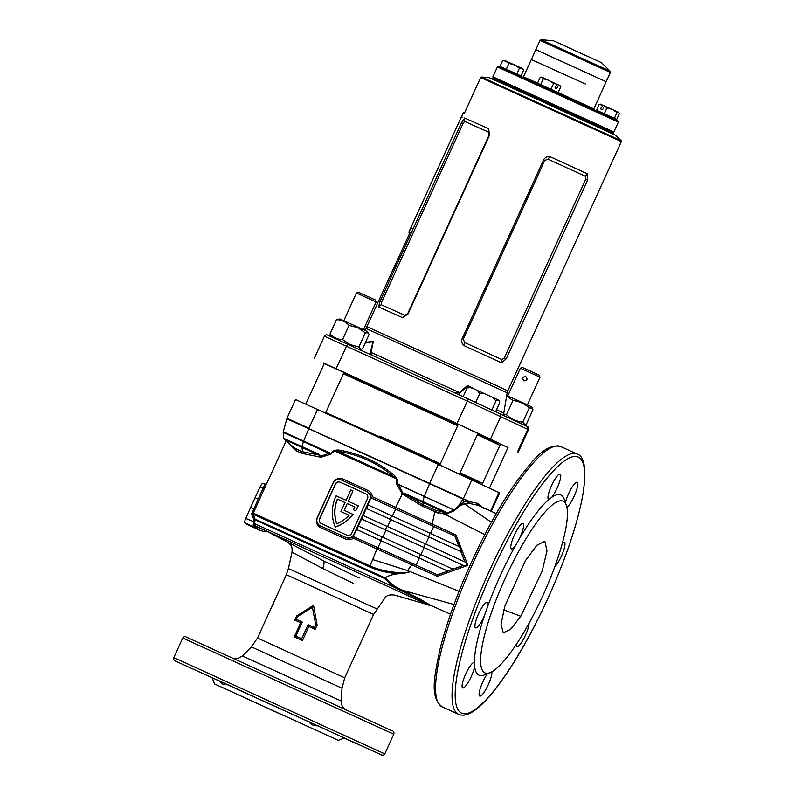 <?xml version="1.0" encoding="UTF-8"?>
<svg xmlns="http://www.w3.org/2000/svg" width="795" height="795" viewBox="0 0 795 795"><rect width="100%" height="100%" fill="white"/><g stroke="black" fill="none" stroke-linecap="round" stroke-linejoin="round"><path stroke-width="1.19" d="M497.372 66.969L498.395 66.581L506.842 70.298L617.973 121.079L618.361 122.102L497.372 66.969L492.88 76.817L493.258 77.84L612.846 132.338L501.546 81.468L493.258 77.84L492.234 78.218L607.221 130.499L613.223 133.361L613.502 134.315M538.603 99.912L489.104 77.642L481.452 77.035L621.203 140.725L615.718 135.339L538.603 99.912M497.958 442.904L507.965 447.545M458.327 424.301L478.024 433.275M305.797 404.099L324.37 363.345L323.307 362.888L344.046 372.358M365.551 342.238L373.342 341.542L371.017 352.394L371.275 355.007M488.687 128.77L489.452 135.309L408.034 313.975L402.588 317.692L378.539 306.91L380.05 301.424L461.478 122.758L464.638 117.988L488.687 128.77L488.239 131.99L464.648 121.406L463.048 123.473L381.63 302.14L381.123 304.674L404.725 315.257L407.636 313.806L489.064 135.13L488.239 131.99M463.634 345.457C461.746 343.47 461.249 341.184 462.143 338.581L543.571 159.914C544.943 157.519 547 156.396 549.733 156.526L587.614 173.906L587.654 180.127L506.236 358.803L501.516 362.828L463.634 345.457L464.598 342.486L501.774 359.539L504.308 357.919L585.726 179.253L585.299 176.261L548.113 159.209L544.744 160.451L463.326 339.127L464.598 342.486M455.008 393.068L459.331 392.551L467.52 385.476L475.649 389.639M507.945 447.585L456.946 423.556L324.271 363.573M324.38 336.215L326.328 334.556L468.374 399.04L528.456 427.104L528.476 429.658L467.202 401.048L324.38 336.215L314.124 358.724M402.588 317.692L404.725 315.257M464.648 121.406L464.638 117.988M378.539 306.91L381.123 304.674M549.733 156.526L548.113 159.209M587.614 173.906L585.299 176.261M501.774 359.539L501.516 362.828M369.894 354.391L373.004 341.721L365.153 343.112M475.012 389.351L467.281 386.171L458.168 394.529M370.49 352.592A1.55 0.696 20.2 0 1 371.017 352.394L459.331 392.551A1.55 0.586 -139.7 0 1 459.778 393.187M492.88 76.817L613.869 131.95L618.361 122.102M585.368 83.992L531.348 59.516L585.368 83.992M558.169 92.468L593.805 108.875L610.411 72.444L540.063 40.386L535.83 49.668L606.178 81.726L537.221 50.343M538.344 62.805L531.348 59.516L523.458 76.817L537.559 83.107M461.706 116.13C460.047 119.757 460.106 119.777 461.885 116.179C463.415 112.502 463.366 112.493 461.706 116.13C460.047 119.757 460.106 119.777 461.885 116.179C463.415 112.502 463.366 112.493 461.706 116.13M411.731 225.869L460.454 118.942M410.419 228.682C408.759 232.299 408.819 232.319 410.588 228.731C412.128 225.055 412.068 225.035 410.419 228.682C408.759 232.299 408.819 232.319 410.588 228.731C412.128 225.055 412.068 225.035 410.419 228.682M409.922 232.756L408.809 232.19L409.514 230.659L409.167 231.494M463.018 113.317L462.611 114.142L463.306 112.612L464.449 113.129L480.677 77.493L481.452 77.035M367.091 326.745L500.88 387.572L507.776 390.852L507.18 392.78L366.018 328.454L409.952 232.706L408.829 232.19L463.326 112.612L464.449 113.129M479.713 393.555L477.248 390.365L484.712 393.754L479.713 393.555L475.688 402.369M467.152 387.88L468.901 386.618L471.187 387.622L467.152 387.88L463.157 396.665M471.187 387.622L477.248 390.365M495.991 400.988L492.562 397.341L497.74 399.726L495.991 400.988L491.966 409.813M484.712 393.754L492.562 397.341M497.74 399.726L499.528 400.581L499.707 402.767L495.712 411.542M356.418 293.027L358.466 292.262L373.65 299.159L375.349 299.953L376.115 302.001L356.418 293.027L343.808 320.703M525.793 376.591C522.554 376.82 521.908 378.231 523.875 380.815L523.875 380.815C527.224 380.646 527.86 379.235 525.793 376.591L525.833 376.611M520.337 368.204L522.385 367.439L539.07 375.031L540.034 377.188L520.337 368.204L507.727 395.89M368.403 332.886L367.429 331.515L339.853 318.944L336.504 319.67C341.462 319.828 345.656 321.717 349.055 325.344L357.8 327.749L365.332 332.787L368.403 332.886L369.049 334.556L362.57 348.786L360.96 349.353L358.843 347.017L350.108 344.613L342.575 339.574C337.607 339.425 333.423 337.537 330.014 333.91L331.595 336.881M330.014 333.91L336.504 319.67M342.575 339.574L349.055 325.344M358.843 347.017L365.332 332.787M506.733 395.443L531.348 406.692L532.322 408.073L532.968 409.743L526.489 423.974L524.879 424.53L522.762 422.195L529.251 407.964L532.322 408.073M506.634 396.089L512.974 400.521C519.175 401.266 524.601 403.751 529.251 407.964M522.762 422.195C516.561 421.459 511.135 418.975 506.495 414.761L512.974 400.521M506.495 414.761L503.861 414.493M518.459 75.525L519.374 75.177L503.394 67.863L501.645 67.098L502.033 68.122L508.999 71.262M523.647 70.129L521.918 68.33L519.433 68.171L514.564 64.951L508.949 63.381L504.378 60.36L502.659 60.559L506.177 61.155L522.673 68.688L523.647 70.129L521.003 75.923L519.354 75.187M501.655 67.108L521.003 75.923M502.659 60.559L500.025 66.353M508.949 63.381L506.306 69.175M519.433 68.171L516.8 73.965M557.206 87.619A1.55 1.053 114.3 0 0 556.898 85.771A1.55 1.053 114.3 0 0 555.308 86.744A1.55 1.053 114.3 0 0 555.625 88.593A1.55 1.053 114.3 0 0 557.206 87.619M545.728 87.728L555.665 92.29L556.689 91.912L538.96 83.833L539.348 84.856L545.728 87.728M538.97 83.853L537.519 83.187L540.163 77.393L541.693 77.095L560.316 85.89M542.111 77.264L543.323 78.785L548.848 80.305L553.628 83.465L557.573 84.3L560.773 86.764L559.571 85.244M560.773 86.764L558.13 92.558L556.679 91.912M537.519 83.187L558.13 92.558M543.323 78.785L540.68 84.578M553.628 83.465L550.985 89.259M601.1 107.792A1.55 1.133 114.7 0 1 603.167 108.726A1.55 1.133 114.7 0 1 601.1 107.792M598.138 111.837L614.456 119.26L615.489 118.872L596.548 110.227L615.459 118.882M600.185 104.085L618.778 112.393L619.335 113.645L616.701 119.439M600.712 104.165L599.182 104.433L603.445 105.377L606.963 107.941L612.369 109.432L617.039 112.552L618.56 112.284M599.182 104.433L596.548 110.227M606.963 107.941L604.319 113.735M617.039 112.552L614.396 118.346M457.682 425.722L343.4 373.779M379.811 436.067L440.37 463.714L379.811 436.067M480.17 482.277L482.635 483.31L499.946 445.319L477.348 434.756M482.635 483.31L460.037 472.747M353.536 583.431L322.651 568.505L292.043 552.197C292.411 545.559 290.97 546.145 290.503 544.764L288.337 542.647M265.192 530.414L323.396 560.793L359.151 578.005M320.226 525.763A6.181 6.032 115.5 0 1 317.394 517.684L333.165 483.072A6.181 6.032 115.5 0 1 341.224 479.941L366.763 491.558A6.181 6.032 115.5 0 1 369.685 499.677L353.914 534.29A6.181 6.032 115.5 0 1 345.855 537.42L320.325 525.813A6.181 6.032 115.5 0 1 320.226 525.763L320.673 525.972A1.55 0.547 -65.6 0 1 320.524 527.612C316.738 525.386 315.645 522.057 317.225 517.625L333.006 483.022C335.311 478.918 338.551 477.547 342.705 478.938A1.55 0.547 -65.6 0 1 341.621 480.13M315.704 624.89L312.425 607.37L297.469 616.602L296.247 619.295L302.239 622.018L295.829 636.089L301.683 638.743L308.092 624.681L314.482 627.583L315.704 624.89L317.116 625.089L315.168 629.362L308.858 626.48L302.448 640.551L294.259 636.835L300.669 622.763L294.816 620.11L296.764 615.837L313.518 605.293L317.116 625.089M525.515 560.525L504.835 606.247L501.019 624.323L503.275 632.721L510.509 629.411L520.785 616.294L542.19 571.088L547 550.836L544.863 541.236L536.873 545.241L525.515 560.525M487.166 607.887L484.553 615.4A13.912 3.061 -65.5 0 1 484.056 616.513A13.912 3.061 -65.5 0 1 475.539 627.861A13.912 3.061 -65.5 0 1 478.53 613.879A13.912 3.061 -65.5 0 1 487.057 602.531A13.912 3.061 -65.5 0 1 487.166 607.887A98.948 21.753 -65.5 0 1 500.293 575.739A98.948 21.753 -65.5 0 1 515.528 545.499A13.912 3.061 -65.5 0 1 511.414 548.938A13.912 3.061 -65.5 0 1 514.415 534.956A13.912 3.061 -65.5 0 1 522.931 523.607A13.912 3.061 -65.5 0 1 519.93 537.589A13.912 3.061 -65.5 0 1 519.473 538.583L515.528 545.499M491.857 671.795A13.912 3.061 -65.5 0 1 488.269 684.704A13.912 3.061 -65.5 0 1 479.743 696.052A13.912 3.061 -65.5 0 1 482.744 682.07A13.912 3.061 -65.5 0 1 487.514 673.663M562.323 543.253A13.912 3.061 -65.5 0 1 564.331 542.339A13.912 3.061 -65.5 0 1 561.34 556.321A13.912 3.061 -65.5 0 1 554.701 566.865M557.126 488.13A13.912 3.061 -65.5 0 1 551.77 497.292L548.828 499.538A13.912 3.061 -65.5 0 1 548.61 499.479A13.912 3.061 -65.5 0 1 551.601 485.497A13.912 3.061 -65.5 0 1 560.127 474.148A13.912 3.061 -65.5 0 1 557.126 488.13M529.092 623.201A13.912 3.061 -65.5 0 1 525.465 635.235A13.912 3.061 -65.5 0 1 516.939 646.593A13.912 3.061 -65.5 0 1 516.313 644.477M474.446 662.752L474.665 666.498A13.912 3.061 -65.5 0 1 471.236 676.585A13.912 3.061 -65.5 0 1 462.72 687.943A13.912 3.061 -65.5 0 1 465.721 673.961A13.912 3.061 -65.5 0 1 474.237 662.603A13.912 3.061 -65.5 0 1 474.446 662.752A98.948 21.753 -65.5 0 1 484.553 615.4M565.434 502.639A13.912 3.061 -65.5 0 1 568.634 493.606A13.912 3.061 -65.5 0 1 577.15 482.257A13.912 3.061 -65.5 0 1 574.159 496.239A13.912 3.061 -65.5 0 1 566.885 507.29M505.342 578.054A94.307 20.73 -65.5 0 1 566.338 505.262A94.307 20.73 -65.5 0 1 542.776 595.892A94.307 20.73 -65.5 0 1 490.276 672.55A94.307 20.73 -65.5 0 1 505.342 578.054M551.77 497.292A98.948 21.753 -65.5 0 1 564.301 499.369L566.338 505.262M519.473 538.583A98.948 21.753 -65.5 0 1 548.828 499.538M225.551 683.68C224.12 685.28 222.212 684.425 219.808 681.106L344.444 738.048L338.302 740.344L214.501 683.929L338.302 740.344M344.285 738.108L356.319 743.653L344.146 738.167M282.851 715.212L246.857 698.676L282.851 715.212M271.204 607.986L273.639 602.67M358.118 505.799L358.267 505.868A37.723 36.799 115.5 0 1 357.939 506.614A37.723 36.799 115.5 0 1 355.703 510.817L355.544 510.748A37.723 36.799 115.5 0 0 357.78 506.544A37.723 36.799 115.5 0 0 358.118 505.799L348.23 501.307L352.97 490.893L350.774 489.899L346.034 500.303L336.146 495.812A37.723 36.799 -64.5 0 0 335.202 526.976A37.723 36.799 115.5 0 0 353.04 514.355L344.126 510.31L347.206 503.553L354.868 507.041A35.248 34.384 115.5 0 1 353.328 509.734L355.544 510.748M342.705 478.938L367.866 490.376C370.5 491.698 372 493.824 372.358 496.756L395.672 507.389L402.29 493.953L396.705 484.225L396.725 479.256L393.783 476.712C385.664 469.925 376.88 464.35 367.429 460.007C357.909 455.734 348.021 452.812 337.766 451.252L338.123 449.94L333.88 450.407L334.228 450.845L330.78 454.243L320.852 457.244L301.842 453.329L301.146 451.351L295.969 449.036L295.949 450.695L288.545 442.765M264.874 487.643L253.257 513.143L370.082 565.961L376.909 548.957L353.437 538.255C350.993 539.914 348.409 540.173 345.686 539.05L320.524 527.612M214.501 683.929L212.205 677.787L219.808 681.106M384.959 577.945L384.402 578.422L255.086 519.86L254.519 523.617L393.306 586.78L384.402 578.422L385.038 577.866C389.262 575.103 394.598 573.682 401.068 573.593C389.908 573.523 379.394 571.297 369.536 566.914L253.217 514.325L255.006 519.095L385.078 577.885L394.33 586.134L419.571 598.804L430.711 605.373L450.526 614.227M320.325 525.813L346.213 537.589C348.757 538.622 351.082 538.245 353.189 536.466L437.379 574.874L463.237 565.384L464.111 565.792L466.904 564.907L465.959 562.383L464.846 561.866L460.792 551.531L461.656 551.929L454.869 536.088L458.904 546.423M437.359 574.835L447.784 571.088M464.926 561.906L460.901 551.581M318.169 725.825C313.478 725.924 310.457 724.533 309.116 721.681M317.533 409.415L308.957 428.227L286.955 418.329L295.531 399.517L438.353 464.359L499.628 492.97L491.26 511.334M445.945 513.421A1.55 0.875 38.3 0 0 446.323 513.57L445.379 514.355L445.597 512.765L405.917 494.659L423.278 504.934L435.382 510.122L445.597 512.765A1.55 1.252 -65.2 0 0 446.581 512.427L446.979 513.282L454.442 509.694L463.574 501.784L463.078 499.022L286.836 418.717L463.127 498.962L463.624 501.725L468.364 501.387L477.636 503.344A1.55 1.51 115.5 0 0 478.342 505.372L470.64 503.702L464.459 503.881L459.758 505.948L454.044 510.867L445.379 514.355L434.855 511.563L432.202 524.094L455.992 535.025L467.917 565.354L437.28 576.345L411.89 564.897L407.477 570.572L459.053 591.301M484.831 534.677L444.504 514.136L444.971 512.626M464.121 501.635A1.55 1.481 -95.7 0 0 464.459 503.881L491.419 522.285M429.747 605.611L255.742 526.022L257.968 527.035L257.371 528.476L259.289 529.987L264.248 531.756L266.385 531.05L253.237 525.326L253.883 519.731L251.647 513.759L253.257 513.143A1.55 1.55 -104.7 0 0 253.217 514.325L251.647 513.759L264.874 484.344L266.255 484.562M259.289 529.987L248.169 524.929A154.608 33.986 -65.5 0 1 247.007 524.273L244.82 522.772A4.482 0.984 -65.5 0 1 245.754 518.419L250.614 507.538A154.608 33.986 -65.5 0 1 255.086 497.72L260.114 486.908A4.482 0.984 -65.5 0 1 262.767 483.38L265.301 484.125A154.608 33.986 -65.5 0 1 266.027 484.384M453.995 604.518L401.783 590.079A1.55 0.974 112.2 0 0 400.76 590.576L393.306 586.78A1.55 0.894 124.3 0 1 394.33 586.134M372.527 559.511A216.449 5.257 -162.2 0 1 407.477 570.572L408.888 572.34L401.078 573.672C394.628 573.742 389.302 575.143 385.078 577.885L385.038 577.866M340.906 511.563L349.065 515.269A35.248 34.384 115.5 0 1 336.633 523.835A35.248 34.384 -64.5 0 1 337.348 499.071L345.01 502.559L340.906 511.563L349.065 515.269M353.149 536.416L356.707 529.54L447.535 570.969M357.015 529.679L358.307 526.022L452.772 569.111M358.615 526.171L453.229 569.329M358.307 526.022L361.516 518.986L463.237 565.384M361.824 519.125L363.116 515.468L464.846 561.866M363.424 515.617L465.959 562.383M363.116 515.468L366.326 508.442L460.792 551.531M366.634 508.581L367.926 504.924L458.755 546.354M368.234 505.064L459.421 546.662M367.926 504.924L370.738 497.71L454.7 536.009M353.109 536.396L437.071 574.696M395.344 508.939L395.672 507.389L432.202 524.094L431.635 525.495M435.382 510.122L434.855 511.563L422.393 506.196L402.29 493.953M369.536 566.914L370.082 565.961C382.226 571.257 395.155 573.384 408.888 572.34L401.078 573.672M412.595 563.546L411.89 564.897L376.909 548.957L377.873 547.695M452.971 569.21L463.346 565.444M351.718 533.286L367.489 498.684A3.707 3.617 -64.5 0 0 365.73 493.804L340.2 482.197A3.707 3.617 -64.5 0 0 335.361 484.076L319.59 518.678A3.707 3.617 -64.5 0 0 321.349 523.557L346.888 535.164A3.707 3.617 -64.5 0 0 351.718 533.286M370.788 497.73L370.838 497.73C370.808 494.967 369.566 492.97 367.111 491.727L366.853 491.598M365.869 493.874L340.349 482.267A3.707 3.617 -64.5 0 0 335.52 484.145L319.749 518.757A3.707 3.617 -64.5 0 0 321.369 523.567M335.202 526.976L335.361 527.045A37.723 36.799 115.5 0 0 353.189 514.435L353.04 514.355M347.206 503.553L344.285 510.38M347.355 503.623L354.868 507.041M355.703 510.817L353.328 509.734M352.97 490.893L348.389 501.377M345.01 502.559L337.348 499.071M337.497 499.141A35.248 34.384 -64.5 0 0 336.742 523.796M477.636 503.344L483.777 508.293M265.808 531.209L266.385 531.05M431.963 605.899L394.906 595.157C389.63 594.342 386.191 595.445 384.581 598.466L373.59 614.465L286.359 574.715L273.49 602.958M266.275 531.02L268.75 532.163M329.965 452.991L330.78 454.243L303.481 441.523L301.911 446.581L318.745 454.233L320.991 456.101L329.965 452.991L303.66 441.026L308.758 428.724L292.987 421.579L286.816 418.846L283.249 431.844L303.66 441.026L303.481 441.523L283.199 432.401L283.249 431.844M338.123 449.94C359.26 453.289 378.122 461.865 394.727 475.678L397.301 479.246L397.321 483.867L454.8 510.38M490.276 672.55L484.493 674.885A98.948 21.753 -65.5 0 1 474.665 666.498M398.176 484.006L403.194 493.496L406.036 493.924L422.731 501.516L424.301 496.458L397.421 484.195M301.146 451.351A9.272 5.148 129.6 0 0 301.951 451.59L301.842 453.329L295.949 450.695L295.054 448.201L301.951 451.59L318.636 454.978L318.745 454.233M295.054 448.201L295.382 448.648L295.054 448.201A9.272 8.874 113.8 0 0 297.052 449.473L299.427 450.536A9.272 6.251 114.3 0 1 298.055 449.553M312.425 607.37L313.518 605.293M296.764 615.837L297.469 616.602M296.247 619.295L294.816 620.11M302.239 622.018L300.669 622.763M295.829 636.089L294.259 636.835M301.683 638.743L302.448 640.551M308.092 624.681L308.858 626.48M315.168 629.362L314.482 627.583M266.474 484.125A1.55 1.54 85.7 0 1 265.619 484.473L265.619 484.473A1.55 1.54 85.7 0 1 264.874 484.344L262.767 483.38M253.217 514.325L253.208 514.315A1.55 1.54 -152.3 0 1 253.257 513.143M253.883 519.731L255.006 519.095A1.55 1.55 96.3 0 1 255.086 519.86L253.883 519.731M254.748 522.106L245.754 518.419M254.46 523.716A2.315 2.236 113.7 0 0 255.742 526.022L253.237 525.326L254.519 523.617A2.315 2.315 95.8 0 0 255.851 526.071M367.866 490.376L367.21 491.767M372.358 496.756L370.838 497.73M345.855 537.42L345.686 539.05M353.189 536.466L353.437 538.255M455.992 535.025L454.909 536.088M467.917 565.354L466.904 564.907M437.28 576.345L437.379 574.874M470.64 503.702A1.55 1.501 89.9 0 1 469.974 501.715L308.798 428.594L429.628 483.529L438.353 464.359M468.782 503.702A1.55 1.491 89.4 0 1 468.364 501.387L429.628 483.529L424.301 496.458L453.866 510.002L454.044 510.867M463.574 501.784A0.775 0.696 12.2 0 1 463.624 501.725L459.758 505.948A0.775 0.596 49.2 0 1 459.48 505.034M406.036 493.924L405.917 494.659L403.532 493.854L402.717 494.51M402.598 494.391L403.194 493.496A1.55 0.815 -125.1 0 0 403.532 493.854M394.727 475.678L393.783 476.712L337.766 451.252L334.228 450.845L397.301 479.246M320.564 456.131L320.852 457.244L320.564 456.131L318.636 454.978L301.802 447.317L302.885 451.719A1.55 1.212 97.8 0 1 303.312 453.557M295.064 449.861A1.55 1.352 135 0 0 295.094 448.42M446.373 514.176L446.979 513.282L447.237 513.928M333.88 450.407L330.372 453.716M295.382 448.648A9.272 4.512 -51.1 0 0 295.482 448.738L295.482 448.738A9.272 4.512 -51.1 0 0 295.969 449.036M458.864 506.733L458.566 505.859L463.167 498.912A1.55 1.51 -64.5 0 0 463.376 498.574L471.952 479.763M273.659 604.458L273.222 603.574M272.685 604.747L272.953 604.14M272.635 606.694L271.93 606.376L272.278 605.651M271.622 607.082L271.93 606.376M431.615 605.333C433.364 607.042 428.942 604.935 418.349 599.013L400.76 590.576M419.571 598.804A1.55 1.322 120.6 0 0 418.349 599.013A2.315 1.948 114.9 0 1 416.689 599.39M507.776 390.852L621.362 141.599L480.677 77.493M477.666 434.07L497.451 443.332L498.336 442.914L477.984 433.364M458.317 424.331L344.036 372.388M458 425.037L343.718 373.103M496.557 409.683L503.782 413.122L507.18 392.78M527.801 426.776L527.801 429.32L517.545 451.828M347.554 344.106L336.126 368.622M468.374 399.04L456.946 423.556M500.8 413.907L500.8 416.461L490.545 438.969M463.048 123.473L461.478 122.758M380.05 301.424L381.63 302.14M463.326 339.127L462.143 338.581M543.571 159.914L544.744 160.451M587.654 180.127L585.726 179.253M504.308 357.919L506.236 358.803M540.063 40.386L541.137 39.75L610.182 71.222L601.467 62.656L553.31 40.714L600.026 61.96M554.781 41.35L601.467 62.656M461.617 116.905L462.74 117.421M410.965 228.046L412.088 228.562M440.042 464.429L325.761 412.496M459.709 473.462L479.494 482.724L480.389 482.307L460.037 472.757M438.681 513.371L434.229 511.364M323.396 560.793A9.272 3.091 -63.8 0 1 322.651 568.505M271.284 607.797L257.491 638.057L344.712 677.807L342.029 688.212L251.409 646.911L242.485 655.994L341.025 700.902L342.158 706.119L344.225 708.663M292.043 552.207L288.416 568.584L376.87 608.891M503.782 609.844L520.785 616.294M492.016 571.794A140.695 30.926 -65.5 0 1 578.283 457.075A140.695 30.926 -65.5 0 1 547.864 598.406A140.695 30.926 -65.5 0 1 461.597 713.125A140.695 30.926 -65.5 0 1 492.016 571.794M577.071 453.975C584.563 456.27 586.571 469.368 583.103 493.258C577.935 522.752 566.209 557.802 547.914 598.426C529.599 638.156 511.175 669.549 492.642 692.604C484.751 702.233 477.706 708.842 471.495 712.439C466.804 715.242 462.531 715.878 458.685 714.347A143.011 31.432 -65.5 0 1 489.491 570.641A143.011 31.432 -65.5 0 1 577.071 453.975L560.594 446.482C545.34 443.381 533.236 459.43 515.726 482.694C500.413 504.726 485.626 531.298 471.365 562.403C457.075 593.954 446.621 622.902 440.003 649.237C433.981 677.728 429.847 697.404 442.209 706.854A143.011 31.432 -65.5 0 1 473.015 563.148A143.011 31.432 -65.5 0 1 560.594 446.482M384.8 753.889L179.779 660.297L173.777 657.723L173.787 659.661L174.97 660.834L381.988 755.151L383.528 755.091L384.8 753.889L393.773 734.192L182.751 638.027C184.042 636.537 185.086 636.159 185.881 636.884L391.508 730.545C393.575 730.953 394.33 732.175 393.773 734.192M244.82 522.772L257.371 528.476M247.007 524.273L258.276 529.391M250.614 507.538L254.897 509.535M395.592 509.048L392.382 516.074M391.726 515.786L390.126 519.304M390.782 519.592L387.572 526.628M386.917 526.34L385.317 529.858M385.972 530.146L382.763 537.181M382.117 536.893L380.507 540.401M381.163 540.699L377.953 547.735M419.293 558.1L416.093 565.136M420.505 554.403L418.895 557.921M424.103 547.546L420.893 554.582M425.305 543.86L423.705 547.367M428.912 536.993L425.703 544.028M430.115 533.306L428.515 536.824M433.722 526.439L430.512 533.475M354.431 534.538L353.914 534.29M370.202 499.926L369.685 499.677M255.086 497.72L259.418 499.618M260.114 486.908L264.357 488.776M265.301 484.125L265.928 484.413M498.952 492.632L490.565 511.016M422.393 506.196L423.278 504.934L422.731 501.516L446.581 512.427M283.199 432.401L283.785 438.423L301.911 446.581L301.802 447.317L284.332 439.466L295.482 448.738M366.018 328.454L364.597 330.183M505.242 416.282C504.835 416.769 504.348 415.715 503.782 413.122M528.476 429.658L518.221 452.166M497.451 443.332L497.163 443.958M621.362 141.599L621.203 140.725M492.234 78.218L491.33 78.645M613.869 131.95L612.846 132.338L613.223 133.361M594.223 110.247L593.805 108.875M553.31 40.714L541.137 39.75M610.411 72.444L610.182 71.222M523.458 76.817L522.146 77.403M535.83 49.668L531.348 59.516M439.784 465.005L458.347 424.262M459.47 473.999L478.043 433.245M325.513 413.052L344.066 372.328M363.504 329.677L376.115 302.001M489.482 488.12L507.985 447.505M527.423 404.864L540.034 377.188M359.42 349.502L360.96 349.353M523.398 424.679L524.879 424.53M598.138 111.817L597.76 110.793M479.494 482.724L479.256 483.251M173.777 657.723L182.751 638.027M286.15 440.977L264.685 488.07M496.249 513.649L478.192 505.302M373.59 614.465L344.712 677.807M458.685 714.347L442.209 706.854M342.029 688.212L341.025 700.902M251.409 646.911L257.491 638.057M288.416 568.584L286.359 574.715M242.485 655.994L237.834 658.558L234.535 658.667M266.643 483.936L265.59 484.473L266.514 484.652M283.785 438.423L284.332 439.466"/></g></svg>
